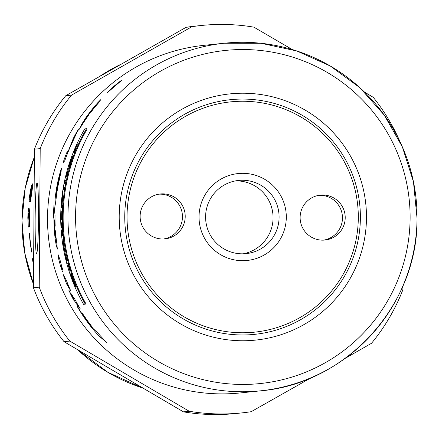 <?xml version="1.0" encoding="UTF-8"?>
<svg xmlns="http://www.w3.org/2000/svg" width="439" height="439" viewBox="0 0 439 439"><rect width="100%" height="100%" fill="white"/><g stroke="black" fill="none" stroke-linecap="round" stroke-linejoin="round"><path stroke-width="0.66" d="M358.306 217.843A115.77 115.638 -95.9 0 1 241.862 332.767A115.77 115.638 -95.9 0 1 127.036 216.169A115.77 115.638 -95.9 0 1 243.475 101.244A115.77 115.638 -95.9 0 1 358.306 217.843M241.741 334.962A117.954 117.817 -95.9 0 1 124.747 216.164A117.954 117.817 -95.9 0 1 243.387 99.066A117.954 117.817 -95.9 0 1 360.386 217.865A117.954 117.817 -95.9 0 1 241.741 334.962M286.305 217.321A43.686 43.637 -95.9 0 1 242.366 260.689A43.686 43.637 -95.9 0 1 199.032 216.69A43.686 43.637 -95.9 0 1 242.976 173.323A43.686 43.637 -95.9 0 1 286.305 217.321M205.595 216.773A36.788 36.75 84.1 0 0 246.153 253.632A36.788 36.75 84.1 0 0 279.094 217.305A36.788 36.75 84.1 0 0 238.536 180.445A36.788 36.75 84.1 0 0 205.595 216.773M243.118 253.819A36.788 36.75 84.1 0 0 273.069 217.931A36.788 36.75 84.1 0 0 235.545 180.884M163.621 238.975A22.57 22.548 84.1 0 0 182.399 214.94A22.57 22.548 84.1 0 0 158.967 194.159M162.825 193.857A22.57 22.548 -95.9 0 1 185.187 215.34A22.57 22.548 -95.9 0 1 162.512 238.997A22.57 22.548 -95.9 0 1 140.151 217.514A22.57 22.548 -95.9 0 1 162.825 193.857M323.62 240.133A22.57 22.548 84.1 0 0 342.398 216.092A22.57 22.548 84.1 0 0 318.966 195.317M322.511 240.155A22.57 22.548 -95.9 0 1 300.15 218.666A22.57 22.548 -95.9 0 1 322.824 195.015A22.57 22.548 -95.9 0 1 345.186 216.498A22.57 22.548 -95.9 0 1 322.511 240.155M38.495 218.013A35.416 1.668 90.4 0 1 36.646 253.561A35.416 1.668 90.4 0 1 35.153 218.359A35.416 1.668 90.4 0 1 37.161 182.811A35.416 1.668 90.4 0 1 38.495 218.013M311.58 377.513L251.157 411.7A194.768 194.548 -95.9 0 1 189.214 411.25L69.823 341.098A194.768 194.548 -95.9 0 1 39.23 287.172L40.196 148.601A194.768 194.548 -95.9 0 1 71.541 95.12L191.903 26.702A194.768 194.548 -95.9 0 1 253.841 27.147L292.358 49.574M402.925 285.926L402.865 289.8A194.768 194.548 -95.9 0 1 371.515 343.282L345.147 358.378M364.579 92.152L373.232 97.304A194.768 194.548 -95.9 0 1 400.066 141.857M240.122 392.954A174.744 174.546 -95.9 0 1 47.73 227.539A174.744 174.546 -95.9 0 1 204.025 45.332L224.45 43.214A174.744 174.546 84.1 0 0 67.952 215.763A174.744 174.546 84.1 0 0 260.546 390.831A174.744 174.546 84.1 0 0 417.045 218.282A174.744 174.546 84.1 0 0 224.45 43.214L261.068 43.28L296.874 50.99L330.282 66.009L359.826 87.668L384.207 115.023L402.354 146.867L413.461 181.801L417.05 218.282C418.318 304.671 346.569 383.779 260.546 390.831L240.122 392.954M241.977 340.757A123.776 123.639 -95.9 0 1 119.205 216.092A123.776 123.639 -95.9 0 1 243.705 93.216A123.776 123.639 -95.9 0 1 366.477 217.881A123.776 123.639 -95.9 0 1 241.977 340.757M241.648 412.923L235.869 413.522A194.768 194.548 -95.9 0 1 183.442 411.853L189.214 411.25M114.025 86.22L114.008 86.198C123.99 78.197 124.297 78.164 114.925 86.104C105.322 94.55 105.02 94.583 114.008 86.198L107.275 92.706M122.004 80.008L114.925 86.104M114.875 86.11C123.288 78.949 123.013 78.976 114.052 86.192C105.947 93.716 106.227 93.688 114.875 86.11L121.296 80.694M54.963 214.786L55.023 216.542M54.941 215.977L53.487 215.955A174.744 174.546 -95.9 0 1 53.981 205.145L55.04 215.346A174.744 174.546 84.1 0 0 55.188 226.167L54.151 220.411A174.744 174.546 84.1 0 0 54.557 230.448L55.221 236.006L55.758 237.954L56.11 237.916M55.012 219.094L53.948 219.099L53.487 215.955M55.693 237.806L55.572 234.602A174.744 174.546 -95.9 0 1 55.232 230.409L55.967 236.588A174.744 174.546 84.1 0 0 56.796 243.233L57.317 248.803L56.752 247.069C56.044 244.896 55.352 240.682 54.677 234.421A174.744 174.546 -95.9 0 1 53.948 219.099M57.454 249.061L57.487 248.77M55.023 220.4L54.151 220.411M93.617 108.735L93.266 108.449L93.743 107.692L92.086 109.574A174.744 174.546 84.1 0 0 88.766 113.882L86.593 117.021A174.744 174.546 84.1 0 0 80.957 125.439L85.66 118.003A174.744 174.546 -95.9 0 1 97.255 103.236L100.772 99.642L98.122 103.357A174.744 174.546 84.1 0 0 91.263 111.725L92.755 109.262A174.744 174.546 84.1 0 0 86.692 117.317L84.475 121.18M94.171 108.043L93.787 107.604L94.231 107.972M84.326 120.966L85.83 118.969A174.744 174.546 -95.9 0 1 88.596 115.084L85.385 119.836A174.744 174.546 84.1 0 0 80.886 126.783L78.614 130.147L83.761 121.367A174.744 174.546 -95.9 0 1 93.266 108.449M76.874 305.895L77.912 307.251A174.744 174.546 84.1 0 0 86.368 320.245L93.024 328.476L98.062 333.25A174.744 174.546 84.1 0 0 106.606 342.371L100.827 337.553C98.621 335.703 95.164 331.868 90.45 326.051A174.744 174.546 -95.9 0 1 76.874 305.895M58.897 181.664L58.601 181.603A174.744 174.546 -95.9 0 1 61.114 171.413L58.683 182.673A174.744 174.546 84.1 0 0 56.005 199.723L55.138 205.337L55.012 203.581C54.864 201.375 55.232 197.155 56.121 190.927A174.744 174.546 -95.9 0 1 59.386 175.145C60.741 170.261 61.444 168.192 61.493 168.933L61.367 169.833A174.744 174.546 84.1 0 0 57.207 187.722L57.229 186.954A174.744 174.546 -95.9 0 1 58.744 179.556L58.991 178.98M58.963 179.101L57.997 181.812A174.744 174.546 84.1 0 0 56.883 187.469L56.274 194.548L56.949 191.36A174.744 174.546 -95.9 0 1 57.827 186.24L58.601 181.603M56.274 194.548L56.609 194.74M61.493 168.642L61.493 168.933M67.738 152.832L66.86 152.47L68.374 150.901L73.225 138.614A174.744 174.546 -95.9 0 1 78.307 129.401L71.826 143.493A174.744 174.546 84.1 0 0 64.747 160.795L63.068 162.688A174.744 174.546 -95.9 0 1 66.86 152.47M73.768 138.894L73.225 138.614M114.052 86.192L108.065 92.113M61.482 265.469L60.851 265.644L61.537 268.739A174.744 174.546 84.1 0 0 62.492 271.823L60.357 265.37A174.744 174.546 -95.9 0 1 58.771 259.246L58.025 254.532L59.907 259.433A174.744 174.546 84.1 0 0 62.777 269.87L60.758 265.502L61.438 265.31M66.915 284.543A174.744 174.546 -95.9 0 1 63.139 274.397L66.64 281.048A174.744 174.546 84.1 0 0 70.833 291.024L66.915 284.543L67.869 284.154M75.579 302.707A174.744 174.546 -95.9 0 1 70.663 293.065L74.926 299.387A174.744 174.546 84.1 0 0 80.238 308.815L75.579 302.707L76.446 302.23M89.743 324.185A174.744 174.546 -95.9 0 1 82.088 313.265L83.383 314.796A174.744 174.546 84.1 0 0 91.153 325.634L89.929 324.042M69.598 291.408A174.744 174.546 84.1 0 0 74.416 301.099L73.593 299.947A174.744 174.546 -95.9 0 1 68.852 290.217L69.598 291.408M112.488 88.08L112.379 87.959A174.744 174.546 -95.9 0 1 114.612 86.006L116.483 84.354L114.7 85.803A174.744 174.546 84.1 0 0 112.219 87.976L112.379 87.959M112.653 87.932A174.744 174.546 84.1 0 0 111.627 88.854L111.133 88.903A174.744 174.546 -95.9 0 1 114.606 85.846L118.59 82.872A174.744 174.546 84.1 0 0 117.257 83.97L113.635 86.895A174.744 174.546 84.1 0 0 112.433 87.954L112.653 87.932M86.516 128.693L87.141 129.061A174.744 174.546 84.1 0 0 85.923 303.799L85.287 304.156A175.474 175.276 -95.9 0 1 86.516 128.693L84.798 128.868A175.474 175.276 84.1 0 0 83.575 304.337L85.287 304.156M69.823 341.098L64.05 341.696L183.442 411.853M64.05 341.696A194.768 194.548 -95.9 0 1 33.452 287.77L39.23 287.172M40.196 148.601L34.423 149.2L33.452 287.77M34.423 149.2A194.768 194.548 -95.9 0 1 65.768 95.718L71.541 95.12M191.903 26.702L186.125 27.3L65.768 95.718M186.125 27.3A194.768 194.548 -95.9 0 1 195.64 26.077L201.413 25.478M29.995 199.586L29.616 201.924L28.947 201.989L29.111 199.679A174.744 174.546 -95.9 0 1 31.048 187.535L31.624 185.231L31.268 187.508A174.744 174.546 84.1 0 0 29.632 197.336L30.082 197.287A174.744 174.546 -95.9 0 1 30.785 192.628C31.822 187.009 32.557 183.93 32.996 183.392L31.838 192.518A174.744 174.546 84.1 0 0 30.829 199.498L30.445 201.836L30.609 199.52A174.744 174.546 -95.9 0 1 31.613 192.573L32.047 187.974L30.999 192.639A174.744 174.546 84.1 0 0 29.995 199.586M28.294 227.029L27.822 217.81C28.041 212.07 28.332 208.931 28.694 208.382L29.287 220.998A174.744 174.546 -95.9 0 1 29.594 210.605L29.857 208.262L29.814 210.583A174.744 174.546 84.1 0 0 29.545 224.719L29.424 226.672L28.414 213.052L28.041 217.788L28.25 227.166M29.501 227.034L29.556 226.667M29.424 233.521L29.72 235.842A174.744 174.546 84.1 0 0 31.487 249.868L31.773 252.151L31.268 249.89A174.744 174.546 -95.9 0 1 29.501 235.864L29.429 233.521M33.424 265.024L32.387 258.648L33.424 261.496M30.28 197.424L29.632 197.336M70.366 162.194L69.219 166.458A175.474 175.276 -95.9 0 1 72.001 158.067L70.366 162.194M73.083 155.417A175.474 175.276 84.1 0 0 69.28 166.59L73.176 155.466L68.462 169.24M68.473 169.24L70.256 162.221L73.055 155.406M67.957 172.006L66.81 176.083L66.377 176.127A175.474 175.276 84.1 0 0 65.921 178.053L65.823 178.064A175.474 175.276 -95.9 0 1 66.278 176.138L66.931 173.537A175.474 175.276 -95.9 0 1 67.622 170.947L67.721 170.936A175.474 175.276 84.1 0 0 67.03 173.526L67.469 173.482L68.067 172.033M65.993 180.583A175.474 175.276 84.1 0 0 65.449 183.211L64.418 183.315A175.474 175.276 -95.9 0 1 64.961 180.692L65.993 180.583M63.825 187.244A175.474 175.276 84.1 0 0 63.381 189.889L63.238 189.9A175.474 175.276 -95.9 0 1 63.677 187.261L63.825 187.244M64.709 187.151A175.474 175.276 84.1 0 0 64.264 189.796L63.518 189.873A175.474 175.276 -95.9 0 1 63.962 187.228L64.709 187.151M62.514 204.975A175.474 175.276 84.1 0 0 62.327 207.867L61.301 207.971A175.474 175.276 -95.9 0 1 62.728 193.297L62.848 193.281A175.474 175.276 84.1 0 0 61.603 205.068L61.921 205.035A175.474 175.276 -95.9 0 1 62.953 194.834L63.073 194.823A175.474 175.276 84.1 0 0 62.047 205.024L62.514 204.975M61.866 211.34A175.474 175.276 84.1 0 0 61.767 219.593L61.641 219.61A175.474 175.276 -95.9 0 1 61.74 211.351L61.74 211.351M61.707 230.59A175.474 175.276 84.1 0 0 61.932 233.378L61.789 233.394A175.474 175.276 -95.9 0 1 61.564 230.607L61.564 230.607M61.383 225.042A175.474 175.276 84.1 0 0 61.52 227.836L61.378 227.852A175.474 175.276 -95.9 0 1 61.24 225.059L61.24 225.059M62.14 222.71A175.474 175.276 84.1 0 0 62.228 225.103L62.804 235.348L62.239 235.573A175.474 175.276 -95.9 0 1 61.987 232.906L62.519 232.686L62.387 229.586L61.894 225.421L61.493 225.465A175.474 175.276 -95.9 0 1 61.394 222.787L62.14 222.71M66.755 257.841A175.474 175.276 84.1 0 0 67.392 260.448L66.646 260.525A175.474 175.276 -95.9 0 1 66.075 258.192L63.342 244.293L62.914 239.42L63.43 239.37A175.474 175.276 84.1 0 0 63.781 242.026L63.309 242.076L63.545 244.874L64.407 248.677L64.84 248.633A175.474 175.276 84.1 0 0 65.334 251.267L64.851 251.317L65.246 254.093L66.366 257.88L66.755 257.841M67.831 263.345A175.474 175.276 84.1 0 0 70.169 271.264L70.042 271.275A175.474 175.276 -95.9 0 1 67.699 263.356L67.831 263.345M73.686 280.307L76.04 286.843L71.875 275.966L73.115 280.411L75.634 286.42L74.29 284.527A175.474 175.276 -95.9 0 1 70.465 274.37L70.586 274.359A175.474 175.276 84.1 0 0 73.604 282.524L74.317 283.594L70.8 273.321L73.686 280.307M75.618 149.864A175.474 175.276 84.1 0 0 74.603 152.344L73.856 152.421A175.474 175.276 -95.9 0 1 74.767 150.182L77.264 144.524L75.256 149.501L75.228 149.902L75.618 149.864M75.256 149.501L75.228 149.902L75.755 149.918M72.177 158.731L72.704 157.124M68.561 169.163L69.324 165.739M71.705 158.611L72.962 155.741M69.861 165.695L69.28 166.59M66.24 176.187L66.673 173.564M67.699 173.416L67.03 173.526M64.56 183.343L64.961 180.692M65.104 180.725L66.135 180.616M63.66 189.895L63.962 187.228M64.105 187.255L64.851 187.179M61.444 207.954L61.63 205.068M61.921 205.035L61.603 205.068M62.656 204.986L62.047 205.024M62.382 235.562L61.987 232.906M62.129 232.895L62.547 232.851L62.673 232.083M62.179 225.706L62.042 225.416M61.641 225.459L61.394 222.787M61.537 222.782L62.283 222.705M67.529 260.409L66.646 260.525M66.783 260.486L66.212 258.159M66.135 257.539L66.179 258.181M64.851 251.953L64.286 249.105M64.429 249.083L64.275 248.463M63.265 242.74L63.046 239.409M63.924 242.004L63.452 242.054M65.477 251.24L64.994 251.289M75.782 285.882L74.943 284.252M75.074 284.198L74.844 283.325M72.397 276.943L71.875 275.966M75.387 285.838L74.29 284.527M74.421 284.472L73.681 282.639M72.018 277.305L70.909 273.431M73.993 152.476L74.767 150.182M75.014 150.231L75.228 149.595M75.387 149.562L75.36 149.957L75.387 149.562M33.446 284.115A174.744 174.546 -95.9 0 1 34.291 157.233M100.449 75.876A174.744 174.546 -95.9 0 1 120.171 64.637M75.568 215.779A167.462 167.275 -95.9 0 1 244.007 49.53A167.462 167.275 -95.9 0 1 410.114 218.194A167.462 167.275 -95.9 0 1 241.669 384.443A167.462 167.275 -95.9 0 1 75.568 215.779M57.306 246.976L56.752 247.069M97.804 103.719L97.255 103.236M84.167 121.641L83.761 121.367M101.425 336.998L100.827 337.553M55.561 203.625L55.012 203.581M59.891 175.276L59.386 175.145M61.378 265.09L60.357 265.37M59.742 259.01L58.771 259.246M142.291 387.884A174.744 174.546 -95.9 0 1 77.769 349.856L107.961 372.371L142.296 387.889M28.908 213.859L28.502 213.842M28.886 213.074L28.42 213.052L28.886 213.074M29.973 199.783L29.111 199.679M32.585 188.029L32.223 187.958L32.585 188.029M33.446 284.137L24.732 252.875L21.95 220.537L25.177 188.304L34.291 157.217M100.427 75.887L120.182 64.626"/></g></svg>
